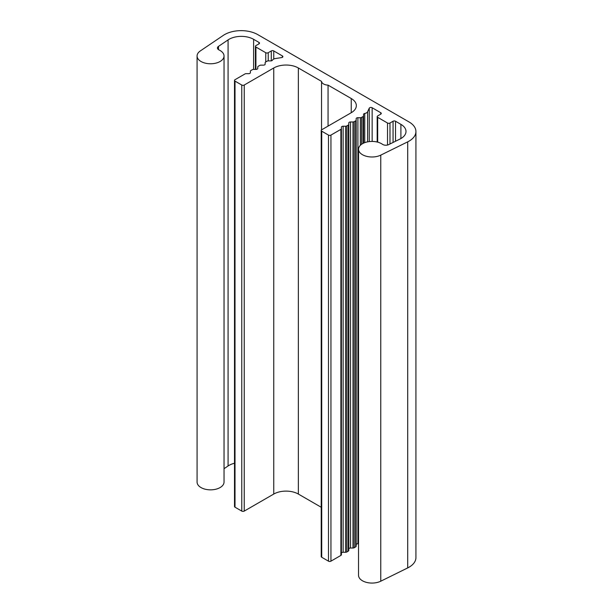 <?xml version="1.0" encoding="UTF-8"?>
<svg xmlns="http://www.w3.org/2000/svg" width="613" height="613" viewBox="0 0 613 613"><rect width="100%" height="100%" fill="white"/><g stroke="black" fill="none" stroke-linecap="round" stroke-linejoin="round"><path stroke-width="0.92" d="M321.212 507.257L298.355 494.055A17.394 10.046 0 0 0 273.75 494.055L244.235 511.096A1.739 1.004 180 0 1 241.775 511.096L235.009 507.196A1.739 1.004 180 0 1 234.503 506.484L234.503 80.41A1.739 1.004 0 0 0 235.009 81.123L241.775 85.031A1.739 1.004 0 0 0 244.235 85.031L273.75 67.982A17.394 10.046 180 0 1 298.355 67.982L321.541 81.376L321.541 129.887M321.541 81.376A6.958 4.015 0 0 0 328.055 85.13L328.055 126.109M328.055 85.13L351.241 98.517A17.394 10.046 180 0 1 356.337 105.62A17.394 10.046 180 0 1 351.241 112.723L321.725 129.764A1.739 1.004 0 0 0 321.212 130.477A1.739 1.004 0 0 0 321.725 131.182L328.484 135.09A1.739 1.004 0 0 0 330.943 135.09L340.889 129.351A1.739 1.004 0 0 0 341.403 128.638L341.403 554.711A1.739 1.004 180 0 1 340.889 555.416L330.943 561.163A1.739 1.004 180 0 1 328.484 561.163L321.725 557.255A1.739 1.004 180 0 1 321.212 556.543L321.212 130.477M341.403 128.638L341.403 127.22A1.739 1.004 180 0 1 343.142 126.217L345.602 126.217A1.739 1.004 0 0 0 346.828 125.918L348.268 125.09A1.739 1.004 0 0 0 348.782 124.378L348.782 550.451A1.739 1.004 180 0 1 348.268 551.156L346.828 551.991A1.739 1.004 180 0 1 345.602 552.282L343.142 552.282A1.739 1.004 0 0 0 341.403 553.286M348.782 124.378L348.782 122.96A1.739 1.004 180 0 1 350.521 121.956L352.981 121.956A1.739 1.004 0 0 0 354.214 121.658L355.655 120.83A1.739 1.004 0 0 0 356.161 120.117L356.161 546.191A1.739 1.004 180 0 1 355.655 546.896L354.214 547.731A1.739 1.004 180 0 1 352.981 548.022L350.521 548.022A1.739 1.004 0 0 0 348.782 549.026M356.161 120.117L356.161 118.7A1.739 1.004 180 0 1 357.9 117.696L360.36 117.696A1.739 1.004 0 0 0 361.593 117.397L363.034 116.57A1.739 1.004 0 0 0 363.54 115.857L363.54 143.158M358.528 543.762L357.9 543.762A1.739 1.004 0 0 0 356.161 544.765M363.54 115.857L363.54 114.439A1.739 1.004 180 0 1 364.743 113.482A4.352 2.513 0 0 0 367.593 111.742L369.241 108.202A1.739 1.004 180 0 1 372.152 107.75L380.757 112.723A1.739 1.004 180 0 1 381.271 113.436A1.739 1.004 180 0 1 380.757 114.141L377.685 115.918A1.739 1.004 0 0 0 377.179 116.631A1.739 1.004 0 0 0 377.685 117.336L387.523 123.021A1.739 1.004 0 0 0 389.983 123.021L393.063 121.244A1.739 1.004 180 0 1 395.523 121.244L400.902 124.355A17.394 10.046 180 0 1 405.998 131.45A17.394 10.046 180 0 1 399.898 139.09L388.665 144.63A4.352 2.513 180 0 1 382.474 144.3A13.478 7.785 0 0 0 367.501 141.879A13.478 7.785 0 0 0 358.528 149.212A13.478 7.785 0 0 0 366.367 156.277A13.478 7.785 0 0 0 380.765 155.127L407.699 141.848A23.486 13.555 0 0 0 415.928 131.542A23.486 13.555 0 0 0 409.047 121.956L257.766 34.612A23.486 13.555 0 0 0 223.308 35.393L200.305 50.94A13.478 7.785 0 0 0 197.072 55.998A13.478 7.785 0 0 0 210.55 63.775A13.478 7.785 0 0 0 224.036 55.998A13.478 7.785 0 0 0 219.056 49.959A4.352 2.513 180 0 1 217.446 48.006A4.352 2.513 180 0 1 218.489 46.373L228.082 39.891A17.394 10.046 180 0 1 253.613 39.316L258.993 42.42A1.739 1.004 180 0 1 259.506 43.132A1.739 1.004 180 0 1 258.993 43.845L255.92 45.615A1.739 1.004 0 0 0 255.414 46.327A1.739 1.004 0 0 0 255.92 47.04L265.758 52.718A1.739 1.004 0 0 0 268.218 52.718L271.291 50.94A1.739 1.004 180 0 1 273.75 50.94L282.363 55.913A1.739 1.004 180 0 1 282.877 56.626A1.739 1.004 180 0 1 281.582 57.591L275.452 58.542A4.352 2.513 0 0 0 272.44 60.189A1.739 1.004 180 0 1 270.785 60.886L268.325 60.886A1.739 1.004 0 0 0 267.092 61.177L265.651 62.013A1.739 1.004 0 0 0 265.145 62.718L265.145 64.143A1.739 1.004 180 0 1 263.406 65.147L260.946 65.147A1.739 1.004 0 0 0 259.713 65.438L258.272 66.273A1.739 1.004 0 0 0 257.766 66.978L257.766 68.403A1.739 1.004 180 0 1 256.027 69.407L253.567 69.407A1.739 1.004 0 0 0 252.334 69.698L250.893 70.533A1.739 1.004 0 0 0 250.388 71.238L250.388 72.663A1.739 1.004 180 0 1 248.648 73.667L246.188 73.667A1.739 1.004 0 0 0 244.955 73.958L235.009 79.705A1.739 1.004 0 0 0 234.503 80.41M415.928 131.542L415.928 557.608A23.486 13.555 180 0 1 407.699 567.922L380.765 581.201A13.478 7.785 180 0 1 366.367 582.35A13.478 7.785 180 0 1 358.528 575.285L358.528 149.212M224.036 55.998L224.036 482.063A13.478 7.785 180 0 1 210.55 489.848A13.478 7.785 180 0 1 197.072 482.063L197.072 55.998M234.503 463.244A17.394 10.046 0 0 0 228.082 465.964L224.036 468.7M298.355 67.982L298.355 494.055M273.75 67.982L273.75 494.055M351.241 98.517L351.241 112.723M321.725 131.182L321.725 557.255M328.484 135.09L328.484 561.163M330.943 135.09L330.943 561.163M340.889 129.351L340.889 555.416M343.142 126.217L343.142 552.282M345.602 126.217L345.602 552.282M346.828 125.918L346.828 551.991M348.268 125.09L348.268 551.156M350.521 121.956L350.521 548.022M352.981 121.956L352.981 548.022M354.214 121.658L354.214 547.731M355.655 120.83L355.655 546.896M357.9 117.696L357.9 543.762M360.36 117.696L360.36 145.296M361.593 117.397L361.593 144.27M363.034 116.57L363.034 143.404M364.743 113.482L364.743 142.653M367.593 111.742L367.593 141.856M369.241 108.202L369.241 141.595M372.152 107.75L372.152 141.427M380.757 112.723L380.757 114.141M377.685 117.336L377.685 142.155M387.523 123.021L387.523 145.036M389.983 123.021L389.983 143.978M393.063 121.244L393.063 142.461M395.523 121.244L395.523 141.251M400.902 124.355L400.902 138.553M380.765 155.127L380.765 581.201M407.699 141.848L407.699 567.922M218.489 46.373L218.489 49.638M228.082 39.891L228.082 465.964M253.613 39.316L253.613 69.407M258.993 42.42L258.993 43.845M255.92 47.04L255.92 69.407M265.758 52.718L265.758 61.951M268.218 52.718L268.218 60.886M271.291 50.94L271.291 60.84M273.75 50.94L273.75 59.055M282.363 55.913L282.363 57.331M235.009 81.123L235.009 507.196M241.775 85.031L241.775 511.096M244.235 85.031L244.235 511.096M377.179 116.631L377.179 142.024M255.414 46.327L255.414 69.407"/></g></svg>
